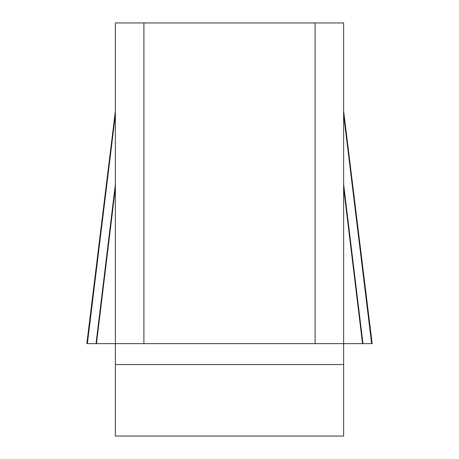 <?xml version="1.0" encoding="UTF-8"?>
<svg xmlns="http://www.w3.org/2000/svg" width="459" height="459" viewBox="0 0 459 459"><rect width="100%" height="100%" fill="white"/><g stroke="black" fill="none" stroke-linecap="round" stroke-linejoin="round"><path stroke-width="0.69" d="M115.364 114.796L87.371 343.636L115.364 343.636L115.364 22.95L143.897 22.95L143.897 343.636L115.364 343.636L115.364 436.05L343.636 436.05L343.636 343.636L315.103 343.636L315.103 22.95L343.636 22.95L343.636 343.636L362.53 343.636L343.636 187.966M143.897 22.95L315.103 22.95M143.897 343.636L315.103 343.636M343.636 114.796L371.629 343.636L362.53 343.636M362.966 343.636L343.636 184.409M96.034 343.636L115.364 184.409M96.47 343.636L115.364 187.966M343.636 364.532L115.364 364.532M343.636 111.244L372.169 343.636M115.364 111.244L86.831 343.636"/></g></svg>
